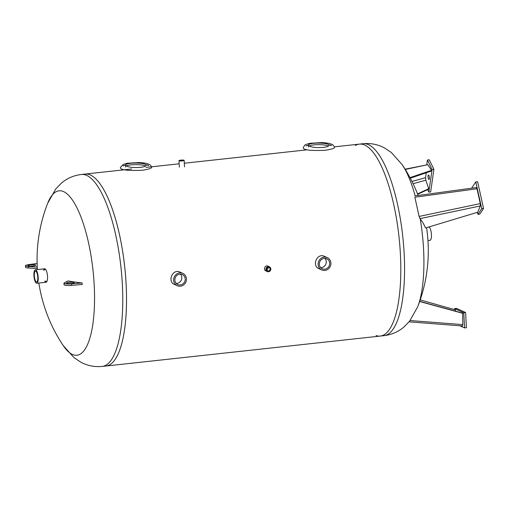 <?xml version="1.0" encoding="UTF-8"?>
<svg xmlns="http://www.w3.org/2000/svg" width="509" height="509" viewBox="0 0 509 509"><rect width="100%" height="100%" fill="white"/><g stroke="black" fill="none" stroke-linecap="round" stroke-linejoin="round"><path stroke-width="0.76" d="M376.081 335.558A96.545 29.35 -96.2 0 0 380.306 336.067A96.545 29.35 -96.2 0 0 399.005 236.908A96.545 29.35 -96.2 0 0 359.348 144.123A96.545 29.35 -96.2 0 0 355.333 145.529M454.652 309.644L454.594 308.549L463.763 312.711L464.59 327.911L459.881 325.779M463.763 312.711L465.595 312.507L456.42 308.352L454.594 308.549M465.595 312.507L466.416 327.713L464.59 327.911M455.625 311.196L455.485 309.879L420.205 299.903M462.312 325.951L462.827 324.621L410.101 320.536M419.715 301.334L462.611 313.111L462.827 324.621M462.859 313.353L419.664 301.493M472.091 188.133L471.977 187.598L475.8 181.923L477.627 181.719L483.55 208.486L481.724 208.684L477.894 214.365L477.442 212.31M483.55 208.486L479.726 214.168L477.894 214.365M475.8 181.923L481.724 208.684M420.269 219.016A152.064 71.737 -16.4 0 1 425.511 227.994L477.779 212.208L480.267 205.973L480.28 203.606L419.117 216.446L420.269 219.016M476.201 187.598L476.997 188.769L414.86 197.218L419.117 216.446M476.997 188.769L480.28 203.606M428.96 175.516A2.221 0.674 83.8 0 1 429.424 177.94A2.221 0.674 83.8 0 1 428.953 179.454A2.221 0.674 83.8 0 1 428.037 177.323A2.221 0.674 83.8 0 1 428.47 175.039A2.221 0.674 83.8 0 1 428.96 175.516M432.077 169.516L433.903 169.312L429.259 159.794L427.426 159.991L432.077 169.516L428.826 192.122L427.617 189.647M433.903 169.312L430.659 191.925L428.826 192.122M426.765 164.592L427.426 159.991M405.272 169.446L427.764 164.693L405.107 169.179M427.764 164.693L431.537 170.318L409.993 177.641M431.537 170.318L431.486 170.992L410.292 178.201M426.268 172.767L425.562 177.679L411.959 181.439M413.073 183.711L425.842 180.18L428.839 189.074L417.679 194.298M425.842 180.18L425.562 177.679M428.966 188.565L417.526 193.916M428.947 226.957A6.757 2.055 83.8 0 1 431.397 233.994A6.757 2.055 83.8 0 1 430.029 240.318L427.967 240.547M174.46 284.442C167.022 281.553 172.659 268.345 180.04 272.13M265.832 270.89C262.937 269.764 265.151 264.712 267.976 266.162M318.92 268.669C311.483 265.774 317.12 252.572 324.5 256.358M38.856 283.029A154.469 154.469 0 0 0 63.173 345.496A82.738 25.157 83.8 0 0 63.18 345.503A82.738 25.157 83.8 0 0 94.197 284.925A82.738 25.157 83.8 0 0 74.982 204.109A82.738 25.157 83.8 0 0 47.655 203.346L55.653 189.093L61.239 183.285C66.851 178.411 73.538 175.471 81.3 174.479A96.545 29.35 83.8 0 1 122.351 284.315A96.545 29.35 83.8 0 1 102.258 366.429L106.012 366.016A96.545 29.35 -96.2 0 0 124.711 266.856A96.545 29.35 -96.2 0 0 85.054 174.072A96.545 29.35 83.8 0 1 126.105 283.901A96.545 29.35 83.8 0 1 106.012 366.016L380.306 336.067A96.545 29.35 83.8 0 0 399.005 236.908A96.545 29.35 83.8 0 0 359.348 144.123L334.343 146.853M325.117 150.282C332.142 149.239 335.227 148.125 334.375 146.936L334.375 146.936C333.777 145.568 332.752 144.62 331.302 144.104C329.915 143.78 330.888 143.296 322.076 142.571L310.057 143.29C306.723 144.092 304.916 144.779 304.63 145.358L303.243 147.553C303.04 150.002 310.331 150.912 325.117 150.282M331.486 145.32L328.547 144.728M307.544 145.383L306.024 145.797M323.291 147.394C315.077 147.896 310.14 147.196 308.479 145.3C307.824 142.342 329.266 142.361 328.935 145.326C328.814 146.261 326.931 146.955 323.291 147.394M328.33 146.134C325.442 144.174 311.845 144.162 309.167 146.108M308.479 145.3L308.607 147.101M306.132 145.943L308.499 145.116M328.585 144.753L331.372 145.587M142.259 170.248C149.283 169.204 152.369 168.091 151.51 166.901L151.51 166.901C150.918 165.533 149.894 164.585 148.437 164.07C147.05 163.745 148.03 163.262 139.218 162.536L127.193 163.255L123.165 164.452L120.385 167.518C120.181 169.968 127.473 170.878 142.259 170.248M148.628 165.285L145.689 164.693M124.68 165.349L123.159 165.762M140.433 167.359C132.219 167.862 127.282 167.162 125.615 165.266C124.96 162.307 146.407 162.333 146.07 165.291C145.949 166.227 144.072 166.92 140.433 167.359M145.466 166.099C142.584 164.14 128.987 164.127 126.308 166.074M125.615 165.266L125.748 167.067M123.267 165.909L125.64 165.081M145.727 164.719L148.507 165.552M266.665 269.376A1.801 1.686 -65.6 0 1 269.108 267.549A1.801 1.686 -65.6 0 1 270.069 269.007A1.801 1.686 -65.6 0 1 267.626 270.826A1.801 1.686 -65.6 0 1 266.665 269.376M266.78 269.923A1.801 1.686 114.4 0 0 267.874 267.511M270.826 268.924A2.596 2.437 114.4 0 0 266.15 268.186A2.596 2.437 114.4 0 0 267.295 271.558A2.596 2.437 114.4 0 0 270.826 268.924M181 160.252L183.367 160.418L179.779 160.609L181 160.252M180.752 160.138A2.596 0.439 -3.1 0 0 178.977 160.653A2.596 0.439 -3.1 0 0 181.598 160.952A2.596 0.439 -3.1 0 0 184.163 160.373A2.596 0.439 -3.1 0 0 180.752 160.138M174.867 280.122A5.472 5.128 -65.6 0 1 182.305 274.574A5.472 5.128 -65.6 0 1 185.225 278.989A5.472 5.128 -65.6 0 1 177.787 284.537A5.472 5.128 -65.6 0 1 174.867 280.122M176.229 283.411A5.472 5.128 114.4 0 0 181.802 277.437A5.472 5.128 114.4 0 0 180.434 274.141M186.447 278.856A6.757 6.337 114.4 0 0 182.833 273.397A6.757 6.337 114.4 0 0 174.275 276.941A6.757 6.337 114.4 0 0 177.253 285.708A6.757 6.337 114.4 0 0 186.447 278.856M319.328 264.349A5.472 5.128 -65.6 0 1 326.765 258.801A5.472 5.128 -65.6 0 1 329.686 263.217A5.472 5.128 -65.6 0 1 322.248 268.765A5.472 5.128 -65.6 0 1 319.328 264.349M320.689 267.639A5.472 5.128 114.4 0 0 326.263 261.664A5.472 5.128 114.4 0 0 324.895 258.368M330.907 263.083A6.757 6.337 114.4 0 0 327.293 257.624A6.757 6.337 114.4 0 0 318.736 261.168A6.757 6.337 114.4 0 0 321.713 269.935A6.757 6.337 114.4 0 0 330.907 263.083M45.129 268.924A6.757 2.055 -96.2 0 0 44.506 270.114M45.695 280.987A6.757 2.055 -96.2 0 0 46.561 282.018M43.596 270.215A6.757 2.055 83.8 0 1 44.652 268.803A6.757 2.055 83.8 0 1 47.528 276.489A6.757 2.055 83.8 0 1 46.122 282.234A6.757 2.055 83.8 0 1 44.779 281.089M71.559 283.418A3.862 0.649 176.9 0 1 66.482 283.074A3.862 0.649 176.9 0 1 70.299 282.215A3.862 0.649 176.9 0 1 74.193 282.654A3.862 0.649 176.9 0 1 71.559 283.418M71.534 283.857L82.121 282.959A123.674 20.863 176.9 0 1 67.888 280.917L64.331 282.826A6.369 1.075 -3.1 0 0 63.975 283.208A6.369 1.075 -3.1 0 0 71.534 283.857L71.616 285.377A6.369 1.075 176.9 0 1 64.058 284.728L63.975 283.208M71.616 285.377L82.203 284.48L82.121 282.959M33.034 265.959A3.862 0.649 176.9 0 1 27.957 265.609A3.862 0.649 176.9 0 1 31.774 264.75A3.862 0.649 176.9 0 1 35.668 265.195A3.862 0.649 176.9 0 1 33.034 265.959M37.112 263.484L29.013 264.585A6.369 1.075 -3.1 0 0 25.45 265.749A6.369 1.075 -3.1 0 0 28.275 266.481L37.246 267.021A92.683 15.633 176.9 0 1 37.125 266.366A92.683 15.633 176.9 0 1 37.182 265.647M37.322 268.542L28.358 268.001A6.369 1.075 176.9 0 1 25.533 267.27L25.45 265.749M37.793 277.322A5.472 1.661 83.8 0 1 36.654 281.973A5.472 1.661 83.8 0 1 34.326 275.751A5.472 1.661 83.8 0 1 35.465 271.1A5.472 1.661 83.8 0 1 37.793 277.322M33.918 275.566A6.757 2.055 -96.2 0 0 36.794 283.258A6.757 2.055 -96.2 0 0 38.105 276.317A6.757 2.055 -96.2 0 0 35.325 269.821A6.757 2.055 -96.2 0 0 33.918 275.566M426.587 227.669A154.469 154.469 0 0 1 417.704 306.793A82.738 25.157 -96.2 0 0 420.237 218.972M415.166 195.876A82.738 25.157 -96.2 0 0 402.18 164.636L391.294 152.445L384.588 147.979C378.053 144.429 370.889 143.01 363.102 143.71L359.348 144.123M417.704 306.793L409.7 321.045L404.121 326.854C398.502 331.728 391.815 334.668 384.06 335.66A96.545 29.35 -96.2 0 0 402.759 236.5A96.545 29.35 -96.2 0 0 363.102 143.71M419.95 218.641L480.267 205.973M28.275 266.481L28.358 268.001M418.131 195.469A154.469 154.469 0 0 0 402.18 164.636M384.06 335.66L380.306 336.067M462.382 325.97L409.058 321.834M476.297 187.56L414.841 195.92M307.277 149.805L184.322 163.23M179.149 163.796L145.93 167.423M131.691 168.975L81.3 174.479M269.439 266.824L267.359 265.883M267.295 271.558L265.214 270.616M184.512 166.831L184.163 160.373M179.327 167.117L178.977 160.653M182.833 273.397L179.41 271.844M177.253 285.708L173.83 284.156M327.293 257.624L323.87 256.072M321.713 269.935L318.29 268.383M47.655 203.346A154.469 154.469 0 0 0 37.392 269.592M63.18 345.503L74.059 357.693L80.772 362.16C87.306 365.71 94.464 367.129 102.258 366.429M36.794 283.258L46.122 282.234M35.325 269.821L44.652 268.803"/></g></svg>
